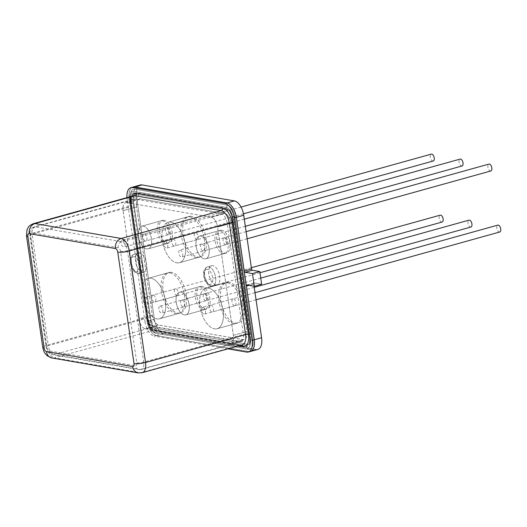 <?xml version="1.0" encoding="UTF-8"?>
<svg xmlns="http://www.w3.org/2000/svg" width="527" height="527" viewBox="0 0 527 527"><rect width="100%" height="100%" fill="white"/><g stroke="black" fill="none" stroke-linecap="round" stroke-linejoin="round"><path stroke-width="0.4" stroke-dasharray="2.63 1.98" d="M250.457 351.443A13.438 6.963 74.4 0 1 248.751 351.516L156.348 335.528A13.438 6.963 74.4 0 1 147.073 321.226L129.207 198.751A13.438 6.963 74.4 0 1 132.975 187.078M227.927 348.848L154.273 336.101L156.348 335.528M132.448 187.23A13.485 6.983 -105.6 0 0 129.181 198.751L147.053 321.226L144.997 321.806L127.132 199.331L129.207 198.751M144.997 321.806A13.438 6.963 -105.6 0 0 154.273 336.101M126.941 197.625A13.438 6.963 -105.6 0 0 127.132 199.331M162.336 220.826A11.759 6.093 74.4 0 1 170.201 231.959A11.759 6.093 74.4 0 1 167.151 243.546A11.759 6.093 74.4 0 1 158.126 233.85A11.759 6.093 74.4 0 1 160.847 220.885A11.759 6.093 74.4 0 1 162.336 220.826M143.298 226.123A11.759 6.093 74.4 0 1 151.17 237.255A11.759 6.093 74.4 0 1 148.113 248.849A11.759 6.093 74.4 0 1 139.088 239.153A11.759 6.093 74.4 0 1 141.809 226.188A11.759 6.093 74.4 0 1 143.298 226.123M144.457 234.06A3.57 1.851 74.4 0 1 146.842 237.44A3.57 1.851 74.4 0 1 145.92 240.958A3.57 1.851 74.4 0 1 145.465 240.977A3.57 1.851 74.4 0 1 143.074 237.598A3.57 1.851 74.4 0 1 144.003 234.074A3.57 1.851 74.4 0 1 144.457 234.06M167.961 234.713A3.57 1.851 74.4 0 1 165.577 231.333A3.57 1.851 74.4 0 1 166.506 227.816A3.57 1.851 74.4 0 1 166.954 227.796A3.57 1.851 74.4 0 1 167.375 227.941A3.57 1.851 74.4 0 1 169.239 230.76A3.57 1.851 74.4 0 1 169.095 234.133A3.57 1.851 74.4 0 1 168.416 234.693A3.57 1.851 74.4 0 1 167.961 234.713M219.943 230.793A11.759 6.093 74.4 0 1 227.816 241.926A11.759 6.093 74.4 0 1 224.759 253.52A11.759 6.093 74.4 0 1 215.741 243.823A11.759 6.093 74.4 0 1 218.455 230.859A11.759 6.093 74.4 0 1 219.943 230.793M200.906 236.089A11.759 6.093 74.4 0 1 208.778 247.222A11.759 6.093 74.4 0 1 205.721 258.816A11.759 6.093 74.4 0 1 196.703 249.119A11.759 6.093 74.4 0 1 199.417 236.155A11.759 6.093 74.4 0 1 200.906 236.089A11.759 6.093 -105.6 0 0 197.816 252.216A11.759 6.093 -105.6 0 0 208.988 254.146A11.759 6.093 -105.6 0 0 200.906 236.089M202.065 244.027A3.57 1.851 74.4 0 1 204.456 247.407A3.57 1.851 74.4 0 1 203.527 250.924A3.57 1.851 74.4 0 1 203.073 250.944A3.57 1.851 74.4 0 1 200.688 247.565A3.57 1.851 74.4 0 1 201.61 244.047A3.57 1.851 74.4 0 1 202.065 244.027M225.576 244.68A3.57 1.851 74.4 0 1 223.184 241.3A3.57 1.851 74.4 0 1 224.113 237.782A3.57 1.851 74.4 0 1 224.568 237.763A3.57 1.851 74.4 0 1 224.983 237.908A3.57 1.851 74.4 0 1 226.854 240.727A3.57 1.851 74.4 0 1 226.709 244.106A3.57 1.851 74.4 0 1 226.024 244.66A3.57 1.851 74.4 0 1 225.576 244.68M189.832 216.86A21.001 10.883 74.4 0 1 203.883 236.735A21.001 10.883 74.4 0 1 198.435 257.433A21.001 10.883 74.4 0 1 182.322 240.121A21.001 10.883 74.4 0 1 187.171 216.966A21.001 10.883 74.4 0 1 189.832 216.86M170.801 222.157A21.001 10.883 74.4 0 1 184.845 242.038A21.001 10.883 74.4 0 1 179.397 262.736A21.001 10.883 74.4 0 1 163.284 245.417A21.001 10.883 74.4 0 1 168.133 222.269A21.001 10.883 74.4 0 1 170.801 222.157A21.001 10.883 -105.6 0 0 165.274 250.944A21.001 10.883 -105.6 0 0 185.227 254.396A21.001 10.883 -105.6 0 0 170.801 222.157M173.264 239.041A3.57 1.851 74.4 0 1 175.649 242.42A3.57 1.851 74.4 0 1 174.72 245.938A3.57 1.851 74.4 0 1 174.272 245.957A3.57 1.851 74.4 0 1 171.881 242.578A3.57 1.851 74.4 0 1 172.81 239.06A3.57 1.851 74.4 0 1 173.264 239.041M196.769 239.699A3.57 1.851 74.4 0 1 194.377 236.32A3.57 1.851 74.4 0 1 195.306 232.802A3.57 1.851 74.4 0 1 195.761 232.782A3.57 1.851 74.4 0 1 198.145 236.162A3.57 1.851 74.4 0 1 197.223 239.68A3.57 1.851 74.4 0 1 196.769 239.699M169.931 272.907A21.001 10.883 74.4 0 1 183.982 292.788A21.001 10.883 74.4 0 1 178.534 313.486A21.001 10.883 74.4 0 1 162.421 296.167A21.001 10.883 74.4 0 1 167.27 273.019A21.001 10.883 74.4 0 1 169.931 272.907M150.9 278.203A21.001 10.883 74.4 0 1 164.944 298.084A21.001 10.883 74.4 0 1 159.497 318.782A21.001 10.883 74.4 0 1 143.384 301.47A21.001 10.883 74.4 0 1 148.232 278.315A21.001 10.883 74.4 0 1 150.9 278.203A21.001 10.883 -105.6 0 0 145.373 306.997A21.001 10.883 -105.6 0 0 165.326 310.449A21.001 10.883 -105.6 0 0 150.9 278.203M153.364 295.094A3.57 1.851 74.4 0 1 155.748 298.473A3.57 1.851 74.4 0 1 154.819 301.991A3.57 1.851 74.4 0 1 154.371 302.011A3.57 1.851 74.4 0 1 151.98 298.631A3.57 1.851 74.4 0 1 152.909 295.113A3.57 1.851 74.4 0 1 153.364 295.094M176.868 295.746A3.57 1.851 74.4 0 1 174.477 292.366A3.57 1.851 74.4 0 1 175.405 288.849A3.57 1.851 74.4 0 1 175.86 288.829A3.57 1.851 74.4 0 1 178.245 292.208A3.57 1.851 74.4 0 1 177.322 295.726A3.57 1.851 74.4 0 1 176.868 295.746M200.043 286.846A11.759 6.093 74.4 0 1 207.915 297.979A11.759 6.093 74.4 0 1 204.858 309.566A11.759 6.093 74.4 0 1 195.84 299.87A11.759 6.093 74.4 0 1 198.554 286.905A11.759 6.093 74.4 0 1 200.043 286.846M181.005 292.142A11.759 6.093 74.4 0 1 188.877 303.275A11.759 6.093 74.4 0 1 185.82 314.863A11.759 6.093 74.4 0 1 176.802 305.166A11.759 6.093 74.4 0 1 179.516 292.202A11.759 6.093 74.4 0 1 181.005 292.142A11.759 6.093 -105.6 0 0 177.915 308.262A11.759 6.093 -105.6 0 0 189.088 310.199A11.759 6.093 -105.6 0 0 181.005 292.142M182.164 300.074A3.57 1.851 74.4 0 1 184.555 303.453A3.57 1.851 74.4 0 1 183.627 306.977A3.57 1.851 74.4 0 1 183.172 306.991A3.57 1.851 74.4 0 1 180.787 303.611A3.57 1.851 74.4 0 1 181.71 300.094A3.57 1.851 74.4 0 1 182.164 300.074M205.675 300.733A3.57 1.851 74.4 0 1 203.284 297.353A3.57 1.851 74.4 0 1 204.212 293.835A3.57 1.851 74.4 0 1 204.667 293.816A3.57 1.851 74.4 0 1 205.082 293.961A3.57 1.851 74.4 0 1 206.953 296.78A3.57 1.851 74.4 0 1 206.808 300.153A3.57 1.851 74.4 0 1 206.123 300.713A3.57 1.851 74.4 0 1 205.675 300.733M227.545 282.874A21.001 10.883 74.4 0 1 241.597 302.755A21.001 10.883 74.4 0 1 236.142 323.453A21.001 10.883 74.4 0 1 220.029 306.141A21.001 10.883 74.4 0 1 224.884 282.986A21.001 10.883 74.4 0 1 227.545 282.874M208.508 288.177A21.001 10.883 74.4 0 1 222.559 308.051A21.001 10.883 74.4 0 1 217.104 328.749A21.001 10.883 74.4 0 1 200.991 311.437A21.001 10.883 74.4 0 1 205.846 288.289A21.001 10.883 74.4 0 1 208.508 288.177A21.001 10.883 -105.6 0 0 202.981 316.964A21.001 10.883 -105.6 0 0 222.934 320.416A21.001 10.883 -105.6 0 0 208.508 288.177M210.971 305.061A3.57 1.851 74.4 0 1 213.356 308.44A3.57 1.851 74.4 0 1 212.434 311.958A3.57 1.851 74.4 0 1 211.979 311.977A3.57 1.851 74.4 0 1 209.588 308.598A3.57 1.851 74.4 0 1 210.517 305.08A3.57 1.851 74.4 0 1 210.971 305.061M234.475 305.719A3.57 1.851 74.4 0 1 232.091 302.34A3.57 1.851 74.4 0 1 233.013 298.816A3.57 1.851 74.4 0 1 233.468 298.802A3.57 1.851 74.4 0 1 235.859 302.182A3.57 1.851 74.4 0 1 234.93 305.7A3.57 1.851 74.4 0 1 234.475 305.719M129.24 198.745L147.105 321.22A13.438 6.963 -105.6 0 0 156.381 335.515L248.79 351.502A13.438 6.963 -105.6 0 0 250.49 351.43A13.438 6.963 -105.6 0 0 254.264 339.757L246.425 286.049A1.258 0.652 74.4 0 1 246.781 284.955A1.258 0.652 74.4 0 1 246.939 284.949L254.31 286.227L252.473 273.612L245.101 272.334A1.258 0.652 74.4 0 1 244.232 270.997L236.392 217.282A13.438 6.963 -105.6 0 0 227.124 202.987L134.714 186.999A13.438 6.963 -105.6 0 0 133.008 187.072A13.438 6.963 -105.6 0 0 129.24 198.745L136.513 196.723L154.378 319.197L147.105 321.22M248.579 349.289A10.922 5.659 -105.6 0 0 253.026 339.744L235.095 216.86A10.922 5.659 -105.6 0 0 227.565 205.247L134.925 189.213A10.922 5.659 -105.6 0 0 130.841 192.342A10.922 5.659 -105.6 0 0 130.479 198.758L148.403 321.641A10.922 5.659 -105.6 0 0 153.423 331.97A10.922 5.659 -105.6 0 0 155.939 333.255L248.579 349.289L246.86 347.972L154.227 331.944L155.939 333.255M146.658 248.902A11.759 6.093 74.4 0 1 138.792 237.769A11.759 6.093 74.4 0 1 141.842 226.175A11.759 6.093 74.4 0 1 150.867 235.872A11.759 6.093 74.4 0 1 148.146 248.836A11.759 6.093 74.4 0 1 146.658 248.902M204.265 258.869A11.759 6.093 -105.6 0 0 205.761 258.803A11.759 6.093 -105.6 0 0 208.475 245.839A11.759 6.093 -105.6 0 0 199.45 236.142A11.759 6.093 -105.6 0 0 196.4 247.736A11.759 6.093 -105.6 0 0 204.265 258.869M184.364 314.915A11.759 6.093 -105.6 0 0 185.86 314.856A11.759 6.093 -105.6 0 0 188.574 301.892A11.759 6.093 -105.6 0 0 179.549 292.195A11.759 6.093 -105.6 0 0 176.499 303.783A11.759 6.093 -105.6 0 0 184.364 314.915M156.868 318.888A21.001 10.883 -105.6 0 0 159.529 318.776A21.001 10.883 -105.6 0 0 164.378 295.627A21.001 10.883 -105.6 0 0 148.271 278.309A21.001 10.883 -105.6 0 0 142.817 299.007A21.001 10.883 -105.6 0 0 156.868 318.888M214.476 328.855A21.001 10.883 -105.6 0 0 217.137 328.743A21.001 10.883 -105.6 0 0 221.992 305.594A21.001 10.883 -105.6 0 0 205.879 288.276A21.001 10.883 -105.6 0 0 200.425 308.974A21.001 10.883 -105.6 0 0 214.476 328.855M176.769 262.835A21.001 10.883 -105.6 0 0 179.43 262.723A21.001 10.883 -105.6 0 0 184.279 239.574A21.001 10.883 -105.6 0 0 168.172 222.256A21.001 10.883 -105.6 0 0 162.718 242.954A21.001 10.883 -105.6 0 0 176.769 262.835M142.415 272.163A9.868 5.112 -105.6 0 0 143.667 272.11A9.868 5.112 -105.6 0 0 146.229 262.38A9.868 5.112 -105.6 0 0 139.622 253.039A9.868 5.112 -105.6 0 0 138.37 253.092A9.868 5.112 -105.6 0 0 135.808 262.815A9.868 5.112 -105.6 0 0 142.415 272.163M152.408 315.192L138.911 318.954L123.12 210.714L136.618 206.959A9.242 4.789 74.4 0 1 139.207 198.936A9.242 4.789 74.4 0 1 140.38 198.883L224.719 213.481A9.242 4.789 74.4 0 1 231.096 223.31L246.886 331.542A9.242 4.789 74.4 0 1 244.291 339.566A9.242 4.789 74.4 0 1 243.125 339.619L158.785 325.021A9.242 4.789 74.4 0 1 152.408 315.192L136.618 206.959M138.911 318.954A9.242 4.789 -105.6 0 0 145.281 328.782L158.785 325.021M243.125 339.619L229.62 343.373L145.281 328.782M229.62 343.373A9.242 4.789 -105.6 0 0 230.793 343.327A9.242 4.789 -105.6 0 0 233.389 335.297L246.886 331.542M140.38 198.883L126.882 202.645L211.222 217.236A9.242 4.789 -105.6 0 1 217.598 227.065L231.083 223.323L246.873 331.555A9.282 4.809 74.4 0 1 244.271 339.619A9.282 4.809 74.4 0 1 243.092 339.665L158.752 325.073A9.282 4.809 74.4 0 1 152.349 315.199L136.559 206.966A9.282 4.809 74.4 0 1 139.161 198.903A9.282 4.809 74.4 0 1 140.34 198.857L224.68 213.448A9.282 4.809 74.4 0 1 231.083 223.323L217.598 227.065L233.389 335.297M126.882 202.645A9.242 4.789 -105.6 0 0 125.709 202.691A9.242 4.789 -105.6 0 0 123.12 210.714M215.695 284.843A9.868 5.112 -105.6 0 0 216.946 284.791A9.868 5.112 -105.6 0 0 219.509 275.061A9.868 5.112 -105.6 0 0 212.901 265.713A9.868 5.112 -105.6 0 0 211.65 265.766A9.868 5.112 -105.6 0 0 209.087 275.496A9.868 5.112 -105.6 0 0 215.695 284.843M227.124 202.987L234.39 200.965L141.987 184.977L134.714 186.999M156.381 335.515L163.653 333.492L256.056 349.48L248.79 351.502M254.264 339.757L261.53 337.735L253.698 284.027L246.425 286.049M246.939 284.949L254.212 282.927L261.583 284.205L259.745 271.589L252.367 270.311L245.101 272.334M254.31 286.227L261.583 284.205M252.473 273.612L259.745 271.589M244.232 270.997L251.498 268.974L243.665 215.26L236.392 217.282M155.228 328.374L247.861 344.401A5.883 3.043 -105.6 0 0 250.068 342.721A5.883 3.043 -105.6 0 0 250.259 339.263L232.335 216.38A5.883 3.043 -105.6 0 0 229.627 210.82A5.883 3.043 -105.6 0 0 228.277 210.128L135.637 194.101A5.883 3.043 -105.6 0 0 133.245 199.239L151.17 322.122A5.883 3.043 -105.6 0 0 155.228 328.374L154.016 330.501L246.649 346.535L247.861 344.401M164.101 220.332A11.759 6.093 -105.6 0 0 162.612 220.398A11.759 6.093 -105.6 0 0 159.556 231.985A11.759 6.093 -105.6 0 0 167.428 243.118A11.759 6.093 -105.6 0 0 168.917 243.059A11.759 6.093 -105.6 0 0 171.967 231.465A11.759 6.093 -105.6 0 0 164.101 220.332M221.709 230.299A11.759 6.093 -105.6 0 0 220.22 230.365A11.759 6.093 -105.6 0 0 217.17 241.952A11.759 6.093 -105.6 0 0 225.036 253.085A11.759 6.093 -105.6 0 0 226.524 253.026A11.759 6.093 -105.6 0 0 229.581 241.432A11.759 6.093 -105.6 0 0 221.709 230.299M201.808 286.352A11.759 6.093 -105.6 0 0 200.319 286.418A11.759 6.093 -105.6 0 0 197.269 298.005A11.759 6.093 -105.6 0 0 205.135 309.138A11.759 6.093 -105.6 0 0 206.624 309.079A11.759 6.093 -105.6 0 0 209.68 297.485A11.759 6.093 -105.6 0 0 201.808 286.352M171.697 272.419A21.001 10.883 -105.6 0 0 169.035 272.531A21.001 10.883 -105.6 0 0 163.587 293.229A21.001 10.883 -105.6 0 0 177.639 313.104A21.001 10.883 -105.6 0 0 180.3 312.992A21.001 10.883 -105.6 0 0 185.748 292.294A21.001 10.883 -105.6 0 0 171.697 272.419M229.311 282.386A21.001 10.883 -105.6 0 0 226.65 282.498A21.001 10.883 -105.6 0 0 221.195 303.196A21.001 10.883 -105.6 0 0 235.246 323.077A21.001 10.883 -105.6 0 0 237.908 322.965A21.001 10.883 -105.6 0 0 243.362 302.267A21.001 10.883 -105.6 0 0 229.311 282.386M191.597 216.366A21.001 10.883 -105.6 0 0 188.936 216.478A21.001 10.883 -105.6 0 0 183.488 237.176A21.001 10.883 -105.6 0 0 197.539 257.057A21.001 10.883 -105.6 0 0 200.201 256.945A21.001 10.883 -105.6 0 0 205.649 236.248A21.001 10.883 -105.6 0 0 191.597 216.366M163.653 333.492A13.438 6.963 74.4 0 1 154.378 319.197L147.053 321.226A13.485 6.983 -105.6 0 0 156.354 335.567L248.757 351.555A13.485 6.983 -105.6 0 0 249.923 351.588M136.513 196.723A13.438 6.963 74.4 0 1 140.281 185.049A13.438 6.963 74.4 0 1 141.987 184.977M234.39 200.965A13.438 6.963 74.4 0 1 243.665 215.26M251.498 268.974A1.258 0.652 -105.6 0 0 252.367 270.311M254.212 282.927A1.258 0.652 -105.6 0 0 254.047 282.933A1.258 0.652 -105.6 0 0 253.698 284.027M261.53 337.735A13.438 6.963 74.4 0 1 257.762 349.408A13.438 6.963 74.4 0 1 256.056 349.48M247.828 344.394A5.863 3.037 -105.6 0 0 250.022 342.721A5.863 3.037 -105.6 0 0 250.213 339.276L232.288 216.393A5.863 3.037 -105.6 0 0 229.594 210.846A5.863 3.037 -105.6 0 0 228.244 210.154L135.61 194.127A5.863 3.037 -105.6 0 0 133.219 199.246L151.144 322.129A5.863 3.037 -105.6 0 0 155.188 328.367L247.828 344.394L246.623 346.509A7.628 3.952 -105.6 0 0 249.475 344.329A7.628 3.952 -105.6 0 0 249.726 339.849L231.801 216.966A7.628 3.952 -105.6 0 0 228.296 209.746A7.628 3.952 -105.6 0 0 226.538 208.85A1.094 0.909 -80.2 0 1 226.32 207.355A9.17 4.75 74.4 0 1 232.651 217.111L231.781 217.019L232.288 216.393M148.364 321.648A10.935 5.665 -105.6 0 0 153.39 331.997A10.935 5.665 -105.6 0 0 155.906 333.281L248.546 349.315A10.935 5.665 -105.6 0 0 253 339.757L235.075 216.874A10.935 5.665 -105.6 0 0 227.526 205.24L134.892 189.206A10.935 5.665 -105.6 0 0 130.795 192.342A10.935 5.665 -105.6 0 0 130.432 198.765L148.364 321.648L147.876 322.221L129.952 199.338A9.17 4.75 74.4 0 1 130.255 193.949A9.17 4.75 74.4 0 1 133.687 191.321L226.32 207.355L227.526 205.24M215.662 284.89A9.914 5.138 -105.6 0 0 216.92 284.837A9.914 5.138 -105.6 0 0 219.212 273.915A9.914 5.138 -105.6 0 0 211.604 265.74A9.914 5.138 -105.6 0 0 209.035 275.509A9.914 5.138 -105.6 0 0 215.662 284.89M142.382 272.209A9.914 5.138 -105.6 0 0 143.64 272.156A9.914 5.138 -105.6 0 0 145.933 261.234A9.914 5.138 -105.6 0 0 138.324 253.059A9.914 5.138 -105.6 0 0 135.755 262.828A9.914 5.138 -105.6 0 0 142.382 272.209M243.092 339.665L229.594 343.426A9.282 4.809 -105.6 0 0 230.773 343.373A9.282 4.809 -105.6 0 0 233.375 335.31L217.585 227.078A9.282 4.809 -105.6 0 0 211.182 217.203L224.68 213.448M140.34 198.857L126.842 202.612A9.282 4.809 -105.6 0 0 125.663 202.658A9.282 4.809 -105.6 0 0 123.061 210.721L136.559 206.966M152.349 315.199L138.851 318.96A9.282 4.809 -105.6 0 0 145.254 328.828L158.752 325.073M229.594 343.426L145.254 328.828M126.842 202.612L211.182 217.203M138.851 318.96L123.061 210.721M246.913 285.002L254.251 282.959A1.219 0.632 -105.6 0 0 254.093 282.966A1.219 0.632 -105.6 0 0 253.75 284.02L248.961 285.351M129.181 198.751L136.519 196.709A13.485 6.983 74.4 0 1 140.301 184.997M257.808 349.441A13.485 6.983 74.4 0 1 256.096 349.513L248.757 351.555M156.354 335.567L163.693 333.525A13.485 6.983 74.4 0 1 154.391 319.184L136.519 196.709M164.134 220.326A11.759 6.093 -105.6 0 0 161.045 236.445A11.759 6.093 -105.6 0 0 172.217 238.382A11.759 6.093 -105.6 0 0 164.134 220.326M221.748 230.292A11.759 6.093 -105.6 0 0 218.652 246.412A11.759 6.093 -105.6 0 0 229.825 248.349A11.759 6.093 -105.6 0 0 221.748 230.292M201.848 286.345A11.759 6.093 -105.6 0 0 198.751 302.465A11.759 6.093 -105.6 0 0 209.924 304.402A11.759 6.093 -105.6 0 0 201.848 286.345M171.736 272.406A21.001 10.883 -105.6 0 0 166.209 301.2A21.001 10.883 -105.6 0 0 186.163 304.652A21.001 10.883 -105.6 0 0 171.736 272.406M229.344 282.373A21.001 10.883 -105.6 0 0 223.817 311.167A21.001 10.883 -105.6 0 0 243.777 314.619A21.001 10.883 -105.6 0 0 229.344 282.373M191.637 216.353A21.001 10.883 -105.6 0 0 186.11 245.147A21.001 10.883 -105.6 0 0 206.064 248.599A21.001 10.883 -105.6 0 0 191.637 216.353M163.693 333.525L256.096 349.513M254.251 282.959L261.649 284.237M254.073 286.24L253.75 284.02M146.625 248.909A11.759 6.093 74.4 0 1 138.542 230.852A11.759 6.093 74.4 0 1 149.721 232.789A11.759 6.093 74.4 0 1 146.625 248.909M470.921 227.025A3.57 1.851 74.4 0 1 468.18 224.08A3.57 1.851 74.4 0 1 469.004 220.148M160.36 306.147A3.57 1.851 74.4 0 1 162.744 309.527A3.57 1.851 74.4 0 1 161.822 313.045A3.57 1.851 74.4 0 1 159.082 310.1A3.57 1.851 74.4 0 1 159.905 306.161A3.57 1.851 74.4 0 1 160.36 306.147M433.207 161.005A3.57 1.851 74.4 0 1 430.473 158.06A3.57 1.851 74.4 0 1 431.297 154.128M122.653 240.128A3.57 1.851 74.4 0 1 125.037 243.507A3.57 1.851 74.4 0 1 124.108 247.025A3.57 1.851 74.4 0 1 121.375 244.08A3.57 1.851 74.4 0 1 122.198 240.147A3.57 1.851 74.4 0 1 122.653 240.128M499.721 232.005A3.57 1.851 74.4 0 1 496.987 229.067A3.57 1.851 74.4 0 1 497.811 225.128M203.007 307.274A3.57 1.851 74.4 0 1 205.398 310.653A3.57 1.851 74.4 0 1 204.469 314.171A3.57 1.851 74.4 0 1 201.729 311.233A3.57 1.851 74.4 0 1 202.559 307.294A3.57 1.851 74.4 0 1 203.007 307.274M490.821 170.972A3.57 1.851 74.4 0 1 488.081 168.027A3.57 1.851 74.4 0 1 488.904 164.095M180.26 250.094A3.57 1.851 74.4 0 1 182.645 253.474A3.57 1.851 74.4 0 1 181.723 256.992A3.57 1.851 74.4 0 1 178.982 254.047A3.57 1.851 74.4 0 1 179.806 250.114A3.57 1.851 74.4 0 1 180.26 250.094M462.014 165.992A3.57 1.851 74.4 0 1 459.274 163.047A3.57 1.851 74.4 0 1 460.097 159.108M165.3 241.254A3.57 1.851 74.4 0 1 167.691 244.633A3.57 1.851 74.4 0 1 166.763 248.158A3.57 1.851 74.4 0 1 164.022 245.213A3.57 1.851 74.4 0 1 164.846 241.274A3.57 1.851 74.4 0 1 165.3 241.254M442.113 222.038A3.57 1.851 74.4 0 1 439.373 219.094A3.57 1.851 74.4 0 1 440.197 215.161M145.399 297.307A3.57 1.851 74.4 0 1 147.791 300.686A3.57 1.851 74.4 0 1 146.862 304.204A3.57 1.851 74.4 0 1 144.121 301.26A3.57 1.851 74.4 0 1 144.945 297.327A3.57 1.851 74.4 0 1 145.399 297.307M158.66 330.567L244.838 345.481A13.438 6.963 -105.6 0 0 250.312 333.736L234.047 222.249A13.438 6.963 -105.6 0 0 224.779 207.954L138.594 193.04A13.438 6.963 -105.6 0 0 133.12 204.786L149.385 316.272A13.438 6.963 -105.6 0 0 158.66 330.567A5.039 4.19 99.8 0 0 155.36 326.76A5.039 4.19 99.8 0 0 153.792 326.845A8.399 4.354 74.4 0 1 147.995 317.906L48.306 345.653L32.042 234.159L131.73 206.419A8.399 4.354 74.4 0 1 134.089 199.12A8.399 4.354 74.4 0 1 135.149 199.081L35.467 226.821L121.651 241.735L221.333 213.988A8.399 4.354 74.4 0 1 227.13 222.928L127.442 250.668L143.706 362.154L243.395 334.414A8.399 4.354 74.4 0 1 241.037 341.713A8.399 4.354 74.4 0 1 239.976 341.753L140.287 369.499L54.103 354.585L153.792 326.845L239.976 341.753A5.039 4.19 99.8 0 1 241.544 341.674L155.393 326.766L153.087 324.454C151.097 320.627 150.142 318.044 150.215 316.701A5.039 1.028 171.7 0 1 147.995 317.906L131.73 206.419A5.039 1.028 171.7 0 0 133.95 205.214C133.753 201.242 133.957 199.127 134.563 198.87L34.4 226.867A8.399 4.354 -105.6 0 0 32.042 234.159A5.039 1.028 171.7 0 0 29.822 235.365C29.552 232.512 29.887 228.244 34.4 226.867A8.399 4.354 -105.6 0 1 35.467 226.821A5.039 4.19 99.8 0 0 32.022 232.855A3.36 1.739 74.4 0 0 30.658 235.793L46.923 347.286A3.36 1.739 74.4 0 0 49.242 350.857L135.419 365.771A3.36 1.739 74.4 0 0 136.789 362.833L120.525 251.346A3.36 1.739 74.4 0 0 118.206 247.769L32.022 232.855M234.047 222.249A5.039 1.028 171.7 0 0 227.13 222.928L243.395 334.414A5.039 1.028 171.7 0 1 250.312 333.736M138.594 193.04A5.039 4.19 99.8 0 1 135.149 199.081L221.333 213.988A5.039 4.19 99.8 0 0 224.779 207.954M118.206 247.769A5.039 4.19 -80.2 0 1 121.651 241.735A8.399 4.354 -105.6 0 1 127.442 250.668A5.039 1.028 171.7 0 1 120.525 251.346M136.789 362.833A5.039 1.028 -8.3 0 0 143.706 362.154A8.399 4.354 -105.6 0 1 141.355 369.453L138.713 369.579A5.039 4.19 -80.2 0 1 135.419 365.771M244.838 345.481A5.039 4.19 99.8 0 0 241.544 341.674L141.355 369.453A8.399 4.354 -105.6 0 1 140.287 369.499A5.039 4.19 -80.2 0 1 138.713 369.579L52.535 354.671A5.039 4.19 99.8 0 0 54.103 354.585A8.399 4.354 -105.6 0 1 48.306 345.653A5.039 1.028 -8.3 0 0 46.086 346.858A5.039 1.028 -8.3 0 0 46.923 347.286M49.242 350.857A5.039 4.19 99.8 0 0 52.535 354.671C50.058 353.966 47.252 352.715 46.086 346.858L29.822 235.365A5.039 1.028 171.7 0 0 30.658 235.793M248.751 351.516L246.676 352.095M238.915 345.791L156.638 331.555A13.86 7.18 74.4 0 1 147.079 316.813L130.815 205.319A13.86 7.18 74.4 0 1 131.605 196.327M142.343 372.661A11.759 6.093 -105.6 0 1 140.762 372.754L54.577 357.84L154.615 330.001L240.793 344.915L140.762 372.754A8.399 6.976 -80.2 0 1 138.146 372.892M51.962 357.978A8.399 6.976 99.8 0 0 54.577 357.84A11.759 6.093 -105.6 0 1 46.462 345.33L30.197 233.843L130.235 206.004L146.499 317.491L46.462 345.33A8.399 1.713 -8.3 0 0 42.759 347.339M26.495 235.852A8.399 1.713 171.7 0 1 30.197 233.843A11.759 6.093 -105.6 0 1 33.412 223.652M130.815 205.319A2.101 0.428 -8.3 0 1 131.157 205.497C130.057 197.829 133.476 195.128 133.535 195.787A11.759 6.093 -105.6 0 0 130.235 206.004A2.101 0.428 -8.3 0 0 131.157 205.497L147.422 316.99A2.101 0.428 -8.3 0 1 146.499 317.491A11.759 6.093 -105.6 0 0 154.615 330.001A2.101 1.746 -80.2 0 1 155.267 329.968L241.452 344.882A2.101 1.746 -80.2 0 0 240.793 344.915A11.759 6.093 -105.6 0 0 242.288 344.849L241.452 344.882A2.101 1.746 -80.2 0 1 241.801 344.987M156.638 331.555A2.101 1.746 -80.2 0 0 155.267 329.968L153.126 328.841L151.045 326.516C148.219 322.168 147.514 317.979 147.422 316.99A2.101 0.428 -8.3 0 0 147.079 316.813M133.12 204.786A5.039 1.028 171.7 0 1 133.95 205.214L150.215 316.701A5.039 1.028 171.7 0 0 149.385 316.272M211.222 217.236L224.719 213.481M135.472 254.192A9.868 5.112 74.4 0 1 142.073 263.54A9.868 5.112 74.4 0 1 139.51 273.263A9.868 5.112 74.4 0 1 131.941 265.127A9.868 5.112 74.4 0 1 134.22 254.245A9.868 5.112 74.4 0 1 135.472 254.192M134.036 256.708A7.773 4.025 -105.6 0 0 131.994 267.36A7.773 4.025 -105.6 0 0 139.378 268.638A7.773 4.025 -105.6 0 0 134.036 256.708M208.751 266.873A9.868 5.112 74.4 0 1 215.352 276.214A9.868 5.112 74.4 0 1 212.789 285.944A9.868 5.112 74.4 0 1 205.22 277.808A9.868 5.112 74.4 0 1 207.5 266.925A9.868 5.112 74.4 0 1 208.751 266.873M207.315 269.389A7.773 4.025 -105.6 0 0 205.273 280.041A7.773 4.025 -105.6 0 0 212.658 281.319A7.773 4.025 -105.6 0 0 207.315 269.389M151.17 322.122L147.896 322.267L129.991 199.338A9.143 4.736 74.4 0 1 130.294 193.962A9.143 4.736 74.4 0 1 133.713 191.347L226.346 207.374A9.143 4.736 74.4 0 1 232.657 217.098L250.582 339.981A9.143 4.736 74.4 0 1 246.86 347.972A1.047 0.87 -80.2 0 1 246.649 346.535A7.661 3.966 -105.6 0 0 249.515 344.342A7.661 3.966 -105.6 0 0 249.772 339.843L231.84 216.959A7.661 3.966 -105.6 0 0 228.323 209.72A7.661 3.966 -105.6 0 0 226.557 208.811L133.924 192.783A7.661 3.966 -105.6 0 0 130.801 199.476L148.733 322.359A7.661 3.966 -105.6 0 0 154.016 330.501A1.047 0.87 -80.2 0 0 154.227 331.944A9.143 4.736 74.4 0 1 152.119 330.864A9.143 4.736 74.4 0 1 147.916 322.221L148.403 321.641M228.244 210.154L226.538 208.85L133.904 192.823A7.628 3.952 -105.6 0 0 130.795 199.483L133.245 199.239L129.971 199.384L130.479 198.758M134.925 189.213L133.713 191.347A1.047 0.87 -80.2 0 0 133.924 192.783L135.637 194.101M227.565 205.247L226.346 207.374A1.047 0.87 -80.2 0 0 226.557 208.811L228.277 210.128M235.095 216.86L231.821 217.012L232.335 216.38M235.075 216.874L232.651 217.111L250.575 339.994L249.752 339.895L250.259 339.263M250.213 339.276L249.706 339.902L253.026 339.744M130.795 192.342L130.255 193.949L129.925 199.39L130.795 199.483L148.719 322.366L147.876 322.221A9.17 4.75 74.4 0 0 152.092 330.897L153.39 331.997M253 339.757L250.575 339.994A9.17 4.75 74.4 0 1 246.84 348.011L154.207 331.977A9.17 4.75 74.4 0 1 152.092 330.897C150.65 330.653 147.415 323.044 147.856 322.274L129.925 199.39L130.432 198.765M155.906 333.281L154.207 331.977A1.094 0.909 -80.2 0 1 153.983 330.482L246.623 346.509A1.094 0.909 -80.2 0 0 246.84 348.011L248.546 349.315M151.144 322.129L148.719 322.366A7.628 3.952 -105.6 0 0 153.983 330.482L155.188 328.367M135.61 194.127L133.904 192.823A1.094 0.909 -80.2 0 1 133.687 191.321L134.892 189.206M211.544 286.036A9.914 5.138 74.4 0 1 204.911 276.655A9.914 5.138 74.4 0 1 207.486 266.886A9.914 5.138 74.4 0 1 215.095 275.061A9.914 5.138 74.4 0 1 212.803 285.983A9.914 5.138 74.4 0 1 211.544 286.036M207.282 269.396A7.773 4.025 -105.6 0 0 204.114 276.188A7.773 4.025 -105.6 0 0 209.476 284.455A7.773 4.025 -105.6 0 0 212.644 277.663A7.773 4.025 -105.6 0 0 207.282 269.396M138.265 273.355A9.914 5.138 74.4 0 1 131.638 263.974A9.914 5.138 74.4 0 1 134.207 254.205A9.914 5.138 74.4 0 1 141.816 262.38A9.914 5.138 74.4 0 1 139.523 273.302A9.914 5.138 74.4 0 1 138.265 273.355M134.003 256.721A7.773 4.025 -105.6 0 0 130.834 263.507A7.773 4.025 -105.6 0 0 136.197 271.774A7.773 4.025 -105.6 0 0 139.365 264.982A7.773 4.025 -105.6 0 0 134.003 256.721M233.375 335.31L246.873 331.555M160.847 220.885L141.809 226.188M167.151 243.546L148.113 248.849M166.506 227.816L144.003 234.074M168.416 234.693L145.92 240.958M167.375 227.941L166.815 227.578C167.257 226.505 169.747 235.378 168.811 234.732L169.095 234.133M218.455 230.859L199.417 236.155M224.759 253.52L205.721 258.816M224.113 237.782L201.61 244.047M226.024 244.66L203.527 250.924M224.983 237.908L224.43 237.545C224.864 236.471 227.354 245.345 226.419 244.699L226.709 244.106M187.171 216.966L168.133 222.269M198.435 257.433L179.397 262.736M195.306 232.802L172.81 239.06M197.223 239.68L174.72 245.938M167.27 273.019L148.232 278.315M178.534 313.486L159.497 318.782M175.405 288.849L152.909 295.113M177.322 295.726L154.819 301.991M198.554 286.905L179.516 292.202M204.858 309.566L185.82 314.863M204.212 293.835L181.71 300.094M206.123 300.713L183.627 306.977M205.082 293.961L204.529 293.598C204.963 292.525 207.454 301.398 206.518 300.752L206.808 300.153M224.884 282.986L205.846 288.289M236.142 323.453L217.104 328.749M233.013 298.816L210.517 305.08M234.93 305.7L212.434 311.958M250.49 351.43L257.762 349.408M133.008 187.072L140.281 185.049M254.047 282.933L246.781 284.955M125.709 202.691L139.207 198.936M230.793 343.327L244.291 339.566M138.37 253.092L134.22 254.245C131.869 255.042 130.591 257.104 130.386 260.43C130.156 267.018 134.464 274.699 139.51 273.263L143.667 272.11M211.65 265.766L207.5 266.925C205.148 267.723 203.87 269.784 203.666 273.111C203.435 279.699 207.743 287.38 212.789 285.944L216.946 284.791M188.936 216.478L168.172 222.256M200.201 256.945L179.43 262.723M226.65 282.498L205.879 288.276M237.908 322.965L217.137 328.743M169.035 272.531L148.271 278.309M180.3 312.992L159.529 318.776M200.319 286.418L179.549 292.195M206.624 309.079L185.86 314.856M220.22 230.365L199.45 236.142M226.524 253.026L205.761 258.803M162.612 220.398L141.842 226.175M168.917 243.059L148.146 248.836M229.627 210.82L228.323 209.72C229.423 209.825 232.183 216.287 231.821 217.012L249.752 339.895L249.515 344.342L250.068 342.721M153.423 331.97L152.119 330.864C150.682 330.627 147.455 323.038 147.896 322.267L129.971 199.384L130.294 193.962L130.841 192.342M229.594 210.846L228.296 209.746C229.39 209.845 232.137 216.301 231.781 217.019L249.706 339.902L249.475 344.329L250.022 342.721M211.604 265.74L207.486 266.886C203.778 268.638 202.691 272.406 204.232 278.19C205.932 283.124 208.145 285.753 210.879 286.075L216.92 284.837M138.324 253.059L134.207 254.205C130.498 255.957 129.411 259.725 130.953 265.509C132.652 270.443 134.866 273.072 137.6 273.394L143.64 272.156M230.773 343.373L244.271 339.619M125.663 202.658L139.161 198.903M254.093 282.966L246.755 285.008M260.753 278.098L159.905 306.161M254.238 287.327L161.822 313.045M241.05 207.071L122.198 240.147M243.467 213.81L124.108 247.025M255.015 292.696L202.559 307.294M256.056 299.817L204.469 314.171M246.116 231.663L179.806 250.114M247.156 238.784L181.723 256.992M244.291 219.166L164.846 241.274M245.332 226.287L166.763 248.158M251.372 267.709L144.945 297.327M259.969 272.729L146.862 304.204"/><path stroke-width="0.79" d="M134.681 187.006L132.606 187.586A13.438 6.963 -105.6 0 0 130.9 187.658L132.975 187.078A13.438 6.963 74.4 0 1 134.681 187.006L227.084 202.994A13.438 6.963 74.4 0 1 236.359 217.295L254.225 339.77A13.438 6.963 74.4 0 1 250.457 351.443L248.382 352.023A13.438 6.963 -105.6 0 0 252.15 340.35L254.225 339.77M248.382 352.023A13.438 6.963 -105.6 0 1 246.676 352.095L227.927 348.848M132.606 187.586L225.009 203.574L227.084 202.994M236.359 217.295L234.284 217.868L252.15 340.35M234.284 217.868A13.438 6.963 -105.6 0 0 225.009 203.574M130.9 187.658A13.438 6.963 -105.6 0 0 126.941 197.625M244.218 271.01L251.557 268.968A1.219 0.632 -105.6 0 0 252.4 270.259L245.062 272.301A1.219 0.632 74.4 0 1 244.218 271.01L236.386 217.295A13.485 6.983 -105.6 0 0 227.078 202.954L134.675 186.966A13.485 6.983 -105.6 0 0 132.969 187.039A13.485 6.983 -105.6 0 0 132.448 187.23M249.923 351.588A13.485 6.983 -105.6 0 0 250.47 351.483A13.485 6.983 -105.6 0 0 254.251 339.777L246.412 286.062A1.219 0.632 74.4 0 1 246.755 285.008A1.219 0.632 74.4 0 1 246.913 285.002L254.31 286.28L252.453 273.585L245.062 272.301M227.078 202.954L234.416 200.912A13.485 6.983 74.4 0 1 243.724 215.253L236.386 217.295M132.969 187.039L140.301 184.997A13.485 6.983 74.4 0 1 142.013 184.924L134.675 186.966M254.251 339.777L261.59 337.735A13.485 6.983 74.4 0 1 257.808 349.441L250.47 351.483M234.416 200.912L142.013 184.924M251.557 268.968L243.724 215.253M254.31 286.28L261.649 284.237L259.791 271.543L252.4 270.259M261.59 337.735L254.073 286.24M252.453 273.585L259.791 271.543M260.753 278.098L469.004 220.148A3.57 1.851 74.4 0 1 469.458 220.128A3.57 1.851 74.4 0 1 471.843 223.507A3.57 1.851 74.4 0 1 470.921 227.025L254.238 287.327M241.05 207.071L431.297 154.128A3.57 1.851 74.4 0 1 431.751 154.108A3.57 1.851 74.4 0 1 434.136 157.487A3.57 1.851 74.4 0 1 433.207 161.005L243.467 213.81M255.015 292.696L497.811 225.128A3.57 1.851 74.4 0 1 498.259 225.108A3.57 1.851 74.4 0 1 500.65 228.487A3.57 1.851 74.4 0 1 499.721 232.005L256.056 299.817M246.116 231.663L488.904 164.095A3.57 1.851 74.4 0 1 489.359 164.075A3.57 1.851 74.4 0 1 491.744 167.454A3.57 1.851 74.4 0 1 490.821 170.972L247.156 238.784M244.291 219.166L460.097 159.108A3.57 1.851 74.4 0 1 460.552 159.088A3.57 1.851 74.4 0 1 462.943 162.474A3.57 1.851 74.4 0 1 462.014 165.992L245.332 226.287M251.372 267.709L440.197 215.161A3.57 1.851 74.4 0 1 440.651 215.141A3.57 1.851 74.4 0 1 443.042 218.521A3.57 1.851 74.4 0 1 442.113 222.038L259.969 272.729M131.605 196.327A13.86 7.18 74.4 0 1 136.46 193.211L222.638 208.125A13.86 7.18 74.4 0 1 232.203 222.868L248.467 334.355A13.86 7.18 74.4 0 1 242.822 346.47L238.915 345.791M134.023 363.604A3.36 1.739 74.4 0 1 132.652 366.542L46.468 351.628A3.36 1.739 74.4 0 1 44.149 348.057L27.885 236.564A3.36 1.739 74.4 0 1 29.255 233.626L115.439 248.54A3.36 1.739 74.4 0 1 117.758 252.117L134.023 363.604A8.399 1.713 -8.3 0 0 145.551 362.477L245.589 334.638L229.324 223.145L129.286 250.984L145.551 362.477A11.759 6.093 -105.6 0 1 142.343 372.661M232.203 222.868A2.101 0.428 -8.3 0 0 229.324 223.145A11.759 6.093 -105.6 0 0 221.208 210.635L135.024 195.728L34.993 223.567L121.177 238.474A11.759 6.093 -105.6 0 1 129.286 250.984A8.399 1.713 171.7 0 1 117.758 252.117M46.468 351.628A8.399 6.976 99.8 0 0 51.962 357.978L138.146 372.892A8.399 6.976 -80.2 0 1 132.652 366.542M51.962 357.978L47.298 355.804C44.38 352.833 43.998 352.411 42.759 347.339A8.399 1.713 -8.3 0 0 44.149 348.057M27.885 236.564A8.399 1.713 171.7 0 1 26.495 235.852L42.759 347.339M33.412 223.652A11.759 6.093 -105.6 0 1 34.993 223.567A8.399 6.976 99.8 0 0 29.255 233.626M115.439 248.54A8.399 6.976 -80.2 0 1 121.177 238.474L221.208 210.635A2.101 1.746 -80.2 0 0 222.638 208.125M138.146 372.892L142.257 372.688L242.288 344.849A11.759 6.093 -105.6 0 0 245.589 334.638A2.101 0.428 -8.3 0 1 248.467 334.355M136.46 193.211A2.101 1.746 -80.2 0 1 135.024 195.728A11.759 6.093 -105.6 0 0 133.535 195.787L33.497 223.626C27.674 226.155 28.267 227.677 27.009 229.838L26.495 235.852M241.801 344.987A2.101 1.746 -80.2 0 1 242.822 346.47M248.961 285.351L246.412 286.062"/></g></svg>
